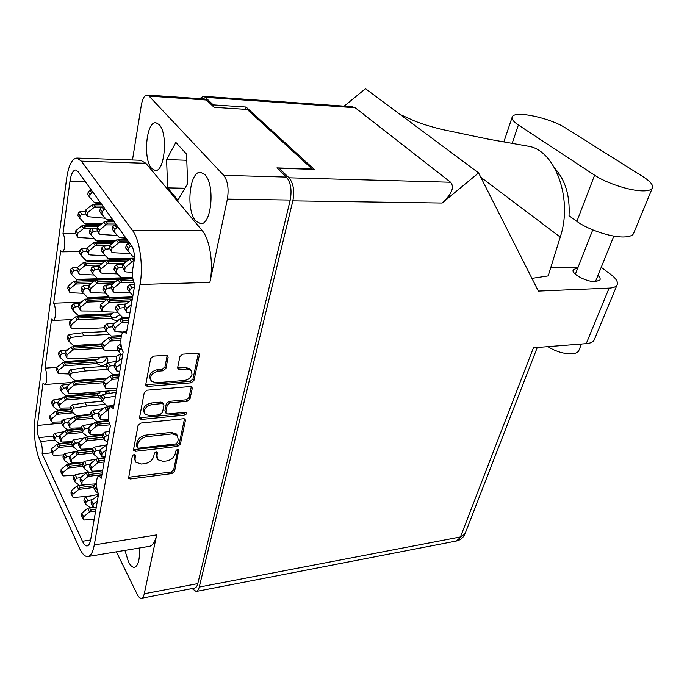 <?xml version="1.0" encoding="UTF-8"?>
<svg xmlns="http://www.w3.org/2000/svg" width="687" height="687" viewBox="0 0 687 687"><rect width="100%" height="100%" fill="white"/><g stroke="black" fill="none" stroke-linecap="round" stroke-linejoin="round"><path stroke-width="1.03" d="M124.922 550.399L128.469 561.837C130.436 565.693 132.436 567.522 134.472 567.307C138.293 565.839 139.925 559.398 139.384 548.003M159.135 124.579L155.932 122.775C146.262 121.084 142.836 159.229 151.621 168.384L155.176 170.488C164.717 172.437 168.263 133.209 159.135 124.579M204.898 174.653L200.63 172.308C189.466 170.737 185.696 210.368 195.761 220.965L200.484 223.679C211.493 225.491 215.366 184.648 204.898 174.653M184.494 380.452C188.401 379.799 190.917 377.73 192.025 374.243L191.046 370.362L186.881 368.996L179.642 369.537L178.045 369.005L177.675 367.545L179.917 356.527L182.785 354.166L197.418 353.178L198.938 353.685L199.324 355.196L193.932 380.521L191.132 382.831L147.834 386.412L146.125 385.836L145.781 384.454L150.659 358.52L153.57 356.124L166.074 355.282L167.705 355.84L168.1 357.334L165.91 368.421L163.042 370.782L158.199 371.152C151.638 373.05 149.388 376.416 151.449 381.251L155.958 382.771L184.494 380.452M186.907 413.505L186.684 412.586L185.584 412.234L167.783 413.978L166.142 413.445L165.833 412.14L167.242 405.167L170.041 402.857L187.225 401.268L189.998 398.975L192.248 388.43L191.905 387.03L190.351 386.532L147.121 390.19L144.261 392.543L139.555 417.567L139.856 418.847L141.591 419.413L184.975 415.103L186.907 413.505M85.394 181.772L69.954 181.428L62.981 233.666C65.875 237.702 65.171 252.378 62.139 251.837L60.705 250.712L53.698 303.207L81.306 302.168M127.911 258.836L127.739 259.875M121.444 297.48L121.298 298.347M62.981 233.666L75.467 233.623M53.698 303.207C56.343 307.398 55.862 320.846 53.105 320.443L51.577 319.12L45.024 368.163L56.952 367.339M105.746 391.212L105.274 394.063M69.954 181.428C71.062 174.077 72.951 170.264 75.639 170.007L78.189 171.776L131.895 246.332C134.102 250.154 134.807 255.246 134.008 261.627L132.746 269.055C131.947 275.341 132.651 280.451 134.858 284.392L126.365 333.453L124.167 331.821C120.38 331.478 119.641 346.772 123.162 351.95L113.355 408.628L111.036 406.721C107.67 406.524 107.215 420.435 110.401 425.725L101.324 478.186L98.928 476.022C95.922 475.936 95.691 488.697 98.576 494.039L90.727 539.389C89.988 543.434 88.778 545.615 87.12 545.933C85.531 546.071 83.977 544.516 82.44 541.262L90.624 539.973M140.663 160.277L145.859 163.291L202.047 230.42C209.964 239.291 213.829 264.65 209.844 282.4L140.045 284.47L94.291 544.911L156.679 534.898L144.279 593.791C143.677 596.505 142.733 597.999 141.453 598.283C140.019 598.446 138.602 597.14 137.202 594.358L116.378 551.816M156.679 534.898C155.107 541.897 152.677 545.71 149.388 546.337L87.85 556.547C84.973 556.788 82.165 553.954 79.417 548.037L40.044 461.501C35.174 448.937 33.474 434.759 34.951 418.941L66.596 178.74C68.554 165.473 71.98 158.585 76.875 158.079L140.861 160.286M209.844 282.4L227.38 199.093C229.003 188.796 227.775 180.87 223.704 175.322L149.062 96.103L147.155 95.046C144.485 95.21 142.553 98.524 141.359 104.999L132.471 159.994M183.523 418.735L140.904 423.055L138.087 425.382L133.544 449.538L133.81 450.724L135.554 451.282L177.667 446.413L180.372 444.171L185.404 420.538L185.104 419.242L183.523 418.735M135.107 458.59L135.442 455.026C134.137 454.313 133.08 454.717 132.282 456.237L128.563 478.401L130.315 478.951L171.913 473.566L174.575 471.359L178.783 449.882C177.547 449.238 176.542 449.65 175.778 451.101L175.211 453.806C173.966 457.654 171.089 460.032 166.572 460.951L163.12 461.381L157.83 459.723L156.997 455.979L157.357 452.424C156.086 451.745 155.056 452.158 154.274 453.643L153.733 456.366C152.523 460.256 149.603 462.669 144.991 463.596L141.462 464.034L135.932 462.274L134.24 457.044L135.253 461.054M147.155 95.046L204.477 98.962L206.538 100.01L214.121 107.318L247.226 109.448L312.207 169.054L276.921 167.894L286.436 177.074C290.773 182.441 292.035 190.101 290.223 200.046L197.787 583.624C197.117 586.286 196.087 587.763 194.687 588.063L141.453 598.283M51.817 452.742L42.13 453.824L82.44 541.262M42.13 453.824C42.568 449.238 42.079 445.142 40.653 441.535L54.78 440.049M53.268 436.142L38.841 437.628L40.653 441.535M38.841 437.628C37.442 434.081 36.952 430.019 37.381 425.451L61.529 423.098M45.024 368.163C47.446 372.466 47.154 384.866 44.655 384.565L43.041 383.045L37.381 425.451M145.859 163.291L81.384 161.162L132.557 230.549L202.047 230.42M81.384 161.162L76.875 158.079M87.85 556.547C90.796 555.972 92.943 552.09 94.291 544.911M140.045 284.47C143.497 266.084 139.787 239.746 132.557 230.549M157.16 458.572L156.104 454.451L156.584 452.055M128.332 477.276L171.011 472.038L173.674 469.831L177.985 449.53M134.24 457.044L134.695 454.639M133.536 449.599L176.739 444.91L179.444 442.677L184.494 418.838M137.314 446.936L137.512 447.769L138.722 448.156L175.726 443.931L177.624 442.359L178.234 439.474L177.332 435.498L172.188 433.883L146.769 436.649C142.054 437.55 139.092 439.998 137.872 444L137.314 446.936L136.438 445.391L137.348 447.495M177.109 435.146L176.396 434.004L171.261 432.389L172.188 433.883M136.438 445.391L136.996 442.462C138.207 438.469 141.17 436.022 145.876 435.12L171.261 432.389M165.902 413.059L164.906 410.646L166.306 403.681L169.096 401.371L186.263 399.8L189.037 397.515L191.312 386.644M139.53 417.739L184.03 413.626L185.894 412.234M151.87 404.531C145.524 406.403 143.274 409.641 145.137 414.244L149.706 415.755L159.71 414.768L162.51 412.466L163.901 405.476L163.575 404.145L161.926 403.604L151.87 404.531L150.951 403.037C144.614 404.892 142.372 408.13 144.236 412.732L144.476 413.136M162.896 403.054L160.998 402.118L161.926 403.604M150.951 403.037L160.998 402.118M150.719 380.091L150.513 379.765C148.461 374.93 150.702 371.573 157.254 369.683L162.089 369.323L164.957 366.961L167.173 355.462M190.771 369.958L190.067 368.928L185.902 367.554L186.881 368.996M177.632 367.94L185.902 367.554M145.747 384.746L190.153 381.388L192.953 379.078L198.371 353.316M177.967 200.2L187.628 183.609L186.563 154.146L175.855 142.432L166.589 159.564L167.637 187.886L177.967 200.2M184.932 188.238L167.637 187.886M186.787 160.277L166.589 159.564M129.74 243.344L128.125 243.49L126.176 245.199L125.704 248.059L132.866 256.552L134.369 257.084M109.516 248.823L105.609 249.183L103.763 250.807L103.342 253.52L108.177 258.621L134.351 258.2L129.757 258.844L123.007 264.358L122.544 267.166L124.802 271.125M133.956 261.919L131.947 261.953L125.171 267.492L124.699 270.309L125.051 271.494L126.082 271.932L132.411 272.301M131.947 246.418L130.332 246.564L128.375 248.282L127.902 251.15M134.36 256.526L132.866 256.552M132.711 258.226C131.827 259.282 132.239 259.866 133.948 259.978L131.947 261.953M123.007 264.358L125.171 267.492M554.933 168.47C565.375 180.114 570.073 195.872 569.034 215.744L576.891 221.394C588.029 229.647 610.786 237.273 623.53 236.981C628.794 236.903 632.083 235.856 633.414 233.838L633.843 232.79M594.598 175.202C606.2 183.068 629.532 190.737 642.397 190.874C647.704 190.969 650.975 190.119 652.221 188.324C653.689 185.456 650.744 181.651 643.358 176.911L565.779 128.108C550.33 117.941 515.044 110.332 512.304 116.713C511.205 118.774 513.232 121.53 518.384 125.008L594.598 175.202L576.891 221.394M579.029 350.009L578.686 350.859C577.698 352.508 575.56 353.487 572.245 353.796C564.293 354.071 556.152 351.684 547.822 346.652M577.793 267.982L573.37 269.622C570.365 273.409 586.646 282.271 595.62 281.627L599.923 280.013C600.575 278.776 599.923 277.247 597.948 275.41M594.538 339.129L594.118 340.142C592.924 342.126 590.288 343.294 586.226 343.646L533.438 347.777L460.462 536.933L199.256 587.067L292.851 200.853C294.671 190.874 293.401 183.189 289.038 177.796L279.094 168.238L278.767 169.672M289.038 177.796L450.603 182.244C454.665 187.156 451.84 194.086 442.145 203.034L478.599 172.909L538.35 291.082L609.111 288.128C613.233 287.922 615.861 286.926 616.986 285.131C618.403 282.271 616.351 278.724 610.846 274.491L601.228 267.303M578.145 267.088L550.682 267.827M526.422 145.902L528.071 146.185C555.053 149.843 573.19 198.741 560.24 237.092L548.174 275.899L531.927 278.381M478.599 172.909L365.501 88.692L344.178 106.141M450.603 182.244L355.162 107.722L205.387 97.339L213.228 104.879L212.97 106.21M205.387 97.339L203.361 96.309L199.711 98.636M192.034 588.57L196.156 591.481C197.555 591.181 198.586 589.704 199.256 587.067M213.228 104.879L246.075 107.035L314.217 169.388L279.094 168.238M246.075 107.035L245.585 109.345M351.984 106.683L355.162 107.722M560.24 237.092L480.788 177.237M557.904 174.635L558.96 173.39M61.864 398.58L53.62 399.868L52.023 401.268L51.723 403.432L53.26 406.515L57.682 410.208L70.589 409.272M101.539 395.308L97.949 395.214M70.761 409.598L55.553 411.221L50.005 415.781L49.704 417.911L51.25 421.423M73.08 412.818L57.098 414.304L51.516 418.881L51.37 421.681L52.452 422.136L61.667 421.904M58.077 402.479L55.166 402.934L53.569 404.342L53.26 406.515M70.478 409.048L57.682 410.208M57.957 410.766C57.158 411.779 57.442 412.355 58.824 412.501L57.098 414.304M100.886 394.965L101.307 395.721M50.005 415.781L51.516 418.881M71.646 411.315L58.824 412.501M93.355 423.716L82.998 425.485L81.289 426.988L80.929 429.272L82.689 432.673L87.283 436.511L102.543 435.111M102.5 435.36L84.827 437.43L78.876 442.325L78.687 445.296L80.285 448.456M103.874 438.976L86.579 440.839L80.611 445.751L80.422 448.731L81.53 449.178L92.505 448.731M88.357 428.259L84.767 428.877L83.05 430.388L82.689 432.673M102.578 434.897L87.283 436.511M87.404 436.949C86.579 438.066 86.914 438.71 88.4 438.864L86.579 440.839M78.876 442.325L80.611 445.751M102.981 437.31L88.4 438.864M90.074 464.068L86.27 464.79L84.553 466.301L84.192 468.543L88.769 472.184L75.209 474.734L73.543 476.194L73.2 478.367L74.883 481.853L79.391 485.348L87.979 484.361M88.709 484.318L77.047 485.949L71.259 490.733L71.053 493.498L72.599 496.77M93.655 487.487L78.73 489.445L72.916 494.245L72.719 497.019L73.835 497.448L89.842 496.134M80.757 477.465L76.901 478.212L75.227 479.681L74.883 481.853M86.184 484.464L79.391 485.348M79.555 485.503C78.747 486.636 79.065 487.298 80.508 487.469L78.73 489.445M71.259 490.733L72.916 494.245M93.956 485.709L80.508 487.469M105.961 356.793L107.309 357.815C108.881 361.723 107.069 364.376 101.865 365.776L97.906 364.29L97.442 363.526L64.037 365.827L58.326 370.516L58.189 373.513L69.009 373.994M106.365 357C105.987 360.228 103.926 362.178 100.165 362.839L96.815 361.946M65.102 353.358L62.122 353.762L60.473 355.213L60.155 357.489L64.655 361.525L66.141 361.74L97.168 359.662L100.637 357.137M67.652 349.829L60.508 350.791L58.876 352.233L58.558 354.509L60.155 357.489M97.442 363.526L95.854 360.271L62.44 362.839L56.738 367.511L56.428 369.752L58.043 373.239M98.121 359.284L64.655 361.525M116.91 355.883L115.957 361.508M121.427 354.38L119.701 354.475M64.904 362.358C64.089 363.346 64.389 363.912 65.806 364.041L64.037 365.827M56.738 367.511L58.326 370.516M96.807 361.929L65.806 364.041M120.337 354.44L119.358 359.997M72.693 417.876L63.453 419.413L61.821 420.848L61.504 423.037L63.101 426.258L67.575 429.942L81.006 428.791M80.963 429.066L65.351 430.861L59.675 435.524L59.357 437.679L60.971 441.337M82.577 432.467L66.957 434.081L61.263 438.77L61.091 441.595L62.182 442.042L72.006 441.689M68.211 422.093L65.067 422.625L63.427 424.068L63.101 426.258M81.04 428.576L67.575 429.942M67.807 430.397C67 431.453 67.3 432.063 68.709 432.209L66.957 434.081M59.675 435.524L61.263 438.77M81.762 430.878L68.709 432.209M112.342 375.514L116.266 375.179M106.141 366.283L83.634 367.871L70.761 369.726L69.086 371.203L68.752 373.513L70.426 376.631L74.977 380.658L106.983 378.494M106.365 379.001L72.65 381.895L66.819 386.669L66.493 388.945L68.176 392.578M103.428 382.728L74.325 385.021L68.477 389.821L68.331 392.852L69.413 393.316L81.916 393.196L116.524 390.31M107.593 369.348L85.36 370.963L72.444 372.843L70.761 374.321L70.426 376.631M107.37 378.168L74.977 380.658M75.166 381.405C74.351 382.444 74.668 383.028 76.12 383.166L74.325 385.021M83.634 367.871L85.36 370.963M66.819 386.669L68.477 389.821M103.935 380.993L76.12 383.166M84.089 438.031L73.732 439.86L72.066 441.329L71.723 443.544L73.406 446.911L77.932 450.578L92.436 449.135M92.41 449.324L75.587 451.393L69.782 456.177L69.447 458.349L71.13 462.162M93.166 452.956L77.27 454.768L71.448 459.569L71.259 462.42L72.367 462.866L82.929 462.36M78.833 442.608L75.424 443.218L73.749 444.695L73.406 446.911M92.47 448.954L77.932 450.578M78.103 450.93C77.287 452.029 77.605 452.664 79.057 452.827L77.27 454.768M69.782 456.177L71.448 459.569M92.324 451.325L79.057 452.827M116.18 392.337L103.033 394.415L101.229 395.995L100.826 398.451L102.758 401.912L107.49 406.111L113.844 405.802M113.784 406.189L104.767 407.279L98.516 412.423L98.112 414.836L100.053 418.864M108.598 410.568L106.7 410.749L100.422 415.918L100.019 418.331L100.216 419.156L101.332 419.602L108.512 419.431M115.51 396.184L104.974 397.859L103.162 399.456L102.758 401.912M113.896 405.528L107.49 406.111M107.498 406.764C106.648 407.906 107.017 408.55 108.589 408.713L106.7 410.749M98.516 412.423L100.422 415.918M109.164 408.662L108.589 408.713M108.28 390.997L109.439 393.402M107.679 391.049L106.236 393.909M66.656 387.794L63.59 388.258L61.959 389.701L61.632 391.933L66.124 395.789L98.55 393.333L100.817 391.624M101.187 396.244L97.846 395.119M70.16 383.939L61.985 385.167L60.353 386.601L60.027 388.833L61.632 391.933M101.178 399.087L99.22 397.807L97.228 393.831L63.9 396.906L58.206 401.577L57.897 403.776L59.511 407.348M98.816 397.146L65.497 400.014L59.795 404.703L59.64 407.614L60.722 408.078L70.34 407.906M99.503 392.99L66.124 395.789M66.356 396.442C65.548 397.464 65.849 398.048 67.266 398.185L65.497 400.014M58.206 401.577L59.795 404.703M98.189 395.549L67.266 398.185M102.947 348.111L72.848 349.958L66.991 354.758L66.854 357.884L67.927 358.348L80.465 358.468L116.575 356.089L120.998 353.968M106.588 331.52L82.174 332.817L69.267 334.466L67.592 335.943L67.257 338.296L68.923 341.293L73.5 345.509L101.925 344.17M101.831 344.771L71.173 346.952L65.334 351.735L64.999 354.045L66.699 357.592M109.525 334.38L83.9 335.78L70.95 337.454L69.267 338.94L68.923 341.293M101.985 343.818L73.5 345.509M73.698 346.454C72.874 347.45 73.191 348.017 74.643 348.146L72.848 349.958M82.174 332.817L83.9 335.78M65.334 351.735L66.991 354.758M101.985 346.488L74.643 348.146M75.261 451.66L64.913 453.54L63.281 454.974L62.964 457.113L64.569 460.453L69.026 463.965L82.869 462.488M82.826 462.634L66.794 464.687L61.126 469.35L60.954 472.098L62.423 475.215M83.05 466.267L68.408 468.019L62.723 472.708L62.534 475.456L63.642 475.893L74.041 475.327M69.765 456.271L66.527 456.864L64.896 458.306L64.569 460.453M82.38 462.385L69.026 463.965M69.25 464.232C68.442 465.322 68.743 465.949 70.16 466.112L68.408 468.019M61.126 469.35L62.723 472.708M82.492 464.644L70.16 466.112M102.397 401.277L85.094 402.805L72.247 404.858L70.581 406.335L70.237 408.593L71.92 411.839L76.455 415.687L90.778 414.57M90.942 414.879L74.119 416.708L68.305 421.492L67.97 423.707L69.662 427.434M93.14 418.289L75.802 419.955L69.962 424.755L69.791 427.7L70.89 428.156L81.152 427.864M105.48 404.334L86.82 406.008L73.938 408.095L72.255 409.572L71.92 411.839M90.658 414.347L76.455 415.687M76.635 416.228C75.819 417.301 76.137 417.911 77.588 418.065L75.802 419.955M85.094 402.805L86.82 406.008M68.305 421.492L69.962 424.755M91.921 416.691L77.588 418.065M105.901 444.996L94.274 447.108L92.522 448.645L92.135 450.964L93.982 454.528L98.627 458.341L104.853 457.791M104.819 457.946L96.043 459.148L89.954 464.172L89.739 467.169L91.423 470.501M104.123 461.973L97.88 462.72L91.775 467.761L91.551 470.767L92.685 471.205L102.621 470.681M100.027 449.951L96.128 450.663L94.368 452.209L93.982 454.528M104.879 457.611L98.627 458.341M98.688 458.667C97.855 459.835 98.198 460.505 99.727 460.676L97.88 462.72M89.954 464.172L91.775 467.761M104.45 460.118L99.727 460.676M103.093 408.653L92.754 410.354L91.002 411.899L90.615 414.261L92.462 417.696L97.125 421.706L108.752 420.796M108.812 421.097L94.54 422.745L88.443 427.769L88.245 430.861L89.911 434.047M109.954 424.815L96.378 426.18L90.255 431.221L90.057 434.33L91.173 434.777L102.664 434.399M98.396 413.145L94.608 413.772L92.848 415.326L92.462 417.696M108.709 420.564L97.125 421.706M97.193 422.247C96.352 423.381 96.704 424.025 98.232 424.18L96.378 426.18M88.443 427.769L90.255 431.221M109.319 423.08L98.232 424.18M97.992 458.779L84.501 461.269L82.792 462.772L82.431 465.013L84.192 468.543M102.612 470.724L86.304 472.888L80.37 477.783L80.01 479.99L81.77 483.966M101.925 474.683L88.065 476.417L82.105 481.338L81.899 484.223L83.024 484.653L95.15 483.931M99.752 470.827L90.255 472.149L101.839 470.724M88.881 472.424C88.056 473.575 88.391 474.236 89.877 474.408L88.065 476.417M80.37 477.783L82.105 481.338M102.243 472.871L89.877 474.408M109.431 431.324L104.57 432.183L102.775 433.763L102.363 436.159L104.295 439.766L107.498 442.48M107.146 444.498L100.044 449.83L99.821 452.956L101.582 456.314M106.21 449.951L101.959 453.463L101.728 456.597L104.999 456.932M108.726 435.378L106.511 435.773L104.707 437.361L104.295 439.766M100.044 449.83L101.959 453.463M96.489 483.571L94.033 485.254L93.655 487.512L95.493 491.214L98.275 493.395M98.37 495.25L91.457 500.437L91.225 503.339L92.917 506.817M97.417 500.737L93.286 504.155L92.9 506.388L94.188 507.495L96.274 507.341M96.798 487.744L95.493 491.214M91.457 500.437L93.286 504.155M98.516 494.374L85.987 496.924L84.286 498.418L83.926 500.608L85.686 504.267L90.246 507.727L93.415 507.367M90.744 507.702L87.781 508.217L81.856 513.112L81.633 515.903L83.256 519.346M95.639 510.999L89.542 511.875L83.599 516.787L83.367 519.587L84.501 520.007L94.213 519.235M92.462 499.604L87.764 500.565L86.055 502.077L85.686 504.267M93.286 507.298L90.246 507.727M90.349 507.762C89.533 508.947 89.868 509.634 91.354 509.823L89.542 511.875M81.856 513.112L83.599 516.787M95.957 509.161L91.354 509.823M64.338 431.685L55.072 433.282L53.474 434.682L53.174 436.803L54.711 439.989L59.116 443.527L71.912 442.334M71.877 442.557L56.987 444.343L51.448 448.903L51.147 450.99L52.684 454.596M72.934 445.957L58.532 447.538L52.968 452.115L52.805 454.837L53.887 455.283L63.307 454.88M59.614 435.944L56.617 436.46L55.02 437.868L54.711 439.989M71.937 442.145L59.116 443.527M59.383 443.896C58.584 444.944 58.876 445.545 60.258 445.691L58.532 447.538M51.448 448.903L52.968 452.115M72.152 444.403L60.258 445.691M134.652 284.075L129.731 284.607L127.791 286.316L127.318 289.107L132.874 295.874M132.282 299.3L124.613 305.045L124.141 307.785L126.391 311.855M131.363 304.59L126.777 308.351L126.614 312.207L129.955 312.731M134.3 287.595L131.938 287.853L129.989 289.57L129.508 292.37M124.613 305.045L126.777 308.351M120.998 344.393L119.504 344.599L117.614 346.257L117.168 348.884L119.263 352.294L122.561 355.471M122.071 358.305L114.626 363.878L114.188 366.463L116.301 370.551M121.135 363.672L116.687 367.33L116.498 370.877L119.813 371.332M121.625 347.991L119.71 349.657L119.263 352.294M114.626 363.878L116.687 367.33M123.128 264.263L116.335 264.933L114.446 266.59L113.999 269.338L116.086 272.438L120.981 277.565L122.544 278.046L132.685 277.78M132.84 278.75L118.035 279.652L111.474 285.019L111.036 287.724L113.175 291.606M133.828 282.374L120.113 282.769L113.527 288.154L113.089 290.859L113.398 291.958L114.446 292.404L130.101 292.98M122.535 267.595L118.43 268.007L116.532 269.682L116.086 272.438M132.617 277.265L120.981 277.565M120.903 279.068C120.027 280.116 120.423 280.7 122.08 280.82L120.113 282.769M111.474 285.019L113.527 288.154M133.235 280.511L122.08 280.82M114.987 322.95L106.76 323.981L104.922 325.595L104.51 328.188L106.485 331.426L111.294 336.089L121.359 335.926M121.213 336.63L108.434 337.781L102.123 342.959L101.71 345.501L103.72 349.417M120.826 340.391L110.478 340.984L104.081 346.239L103.668 348.79L103.917 349.743L104.999 350.198L118.087 350.379M112.694 326.711L108.752 327.21L106.914 328.833L106.485 331.426M121.462 335.522L111.294 336.089M111.277 337.18C110.418 338.27 110.787 338.88 112.402 339.017L110.478 340.984M102.123 342.959L104.081 346.239M120.946 338.528L112.402 339.017M126.013 303.903L117.924 304.848L116.034 306.505L115.588 309.193L117.675 312.448L122.552 317.351L129.13 317.488M128.993 318.287L119.598 319.163L113.054 324.53L112.616 327.175L114.738 331.16M128.332 322.109L121.685 322.435L115.115 327.819L114.952 331.495L123.316 332.122M124.175 307.596L120.019 308.085L118.121 309.751L117.675 312.448M129.208 317.042L122.552 317.351M122.466 318.588C121.59 319.687 121.985 320.297 123.643 320.434L121.685 322.435M113.054 324.53L115.115 327.819M128.667 320.194L123.643 320.434M98.585 269.089L94.995 269.45L93.192 271.03L92.797 273.641L97.563 278.51L99.1 278.956L132.711 277.969M99.083 265.929L93.097 266.522L91.302 268.102L90.916 270.704L92.797 273.641M119.306 279.343L97.631 279.918L94.918 280.476L88.683 285.577L88.297 288.136L90.229 291.786M114.008 282.941L96.807 283.43L90.547 288.549L90.16 291.116L90.435 292.121L91.474 292.585L105.515 293.16M121.668 277.874L97.563 278.51M97.631 279.918C96.773 280.914 97.133 281.472 98.696 281.584L96.807 283.43M88.683 285.577L90.547 288.549M116.266 281.095L98.696 281.584M103.591 207.045L102.045 207.156L100.199 208.779L99.778 211.544L101.762 214.327L106.665 219.694L108.177 220.269L113.132 220.287M114.008 221.497L106.631 221.48L103.831 222.073L97.417 227.294L97.013 230.008L99.065 233.64M114.471 224.889L105.815 224.881L99.375 230.128L98.962 232.841L99.314 234.001L100.311 234.447L117.451 235.486M105.592 209.81L104.029 209.921L102.174 211.553L101.762 214.327M112.694 219.677L106.614 219.651M106.631 221.48C105.755 222.433 106.133 222.957 107.747 223.052L105.815 224.881M97.417 227.294L99.375 230.128M115.133 223.069L107.747 223.052M122.217 317.016L120.766 318.888M118.044 320.443L116.326 320.752L112.419 319.275L111.775 318.236L77.262 319.841L71.311 324.711L70.967 327.098L71.199 327.965L72.255 328.438L84.956 328.764L104.57 327.768M120.002 314.783L114.497 317.875L111.251 316.982M78.558 306.514L75.372 306.883L73.664 308.386L73.311 310.816L77.94 315.247L79.443 315.591L111.517 314.165L114.076 312.147M79.993 303.242L73.646 303.963L71.946 305.466L71.603 307.888L73.311 310.816M111.775 318.236L110.1 314.947L75.544 316.905L69.619 321.748L69.275 324.135L71.027 327.665M112.522 313.719L77.94 315.247M78.112 316.381C77.279 317.368 77.605 317.918 79.082 318.038L77.262 319.841M69.619 321.748L71.311 324.711M111.122 316.578L79.082 318.038M121.161 259.978L122.174 258.93M87.086 248.256L81.581 248.746L79.829 250.291L79.469 252.85L81.264 255.65L85.969 260.485L87.507 260.974L105.841 260.656M104.321 261.653L86.107 261.979L83.462 262.528L77.373 267.492L77.013 270.017L78.859 273.52M100.165 265.053L85.257 265.345L79.142 270.326L78.782 272.859L79.065 273.847L80.087 274.311L94.136 275.015M86.82 251.219L83.385 251.536L81.633 253.082L81.264 255.65M121.359 259.892L85.969 260.485M86.107 261.979C85.257 262.932 85.6 263.456 87.12 263.559L85.257 265.345M77.373 267.492L79.142 270.326M102.337 263.284L87.12 263.559M117.838 361.242L108.323 362.607L106.485 364.222L106.064 366.755L108.057 370.147L112.84 374.587L119.272 374.432M119.186 374.956L110.04 375.978L103.677 381.208L103.265 383.698L105.266 387.708M118.508 378.872L112.024 379.379L105.635 384.626L105.223 387.125L105.446 388.018L106.545 388.464L116.859 388.395M114.368 365.398L110.315 365.982L108.477 367.605L108.057 370.147M119.332 374.097L112.84 374.587M112.814 375.445C111.955 376.57 112.333 377.206 113.939 377.352L112.024 379.379M103.677 381.208L105.635 384.626M118.834 376.983L113.939 377.352M109.826 245.706L103.625 246.255L101.779 247.878L101.367 250.583L103.342 253.52M128.512 259.858L108.185 260.201L105.394 260.785L98.997 266.006L98.585 268.669L100.62 272.387M124.149 263.422L107.378 263.739L100.946 268.986L100.534 271.648L100.852 272.73L101.874 273.186L117.486 273.907M108.185 260.201C107.318 261.206 107.687 261.756 109.302 261.867L107.378 263.739M108.177 258.621L109.74 259.136L129.877 258.81M98.997 266.006L100.946 268.986M126.434 261.558L109.302 261.867M130.504 297.153L129.852 298.038M89.293 285.071L83.118 285.732L81.375 287.269L81.006 289.785L82.801 292.714L87.498 297.351L109.327 297.024M110.813 297.789L84.982 299.163L78.902 304.126L78.541 306.6L80.379 310.189M104.372 301.447L86.777 302.108L80.68 307.098L80.319 309.571L80.568 310.507L81.616 310.971L102.243 311.108M88.288 288.291L84.93 288.652L83.17 290.197L82.801 292.714M108.907 296.595L87.498 297.351M87.618 298.622C86.777 299.609 87.112 300.167 88.64 300.279L86.777 302.108M120.714 298.373L120.38 297.72M78.902 304.126L80.68 307.098M106.605 299.618L88.64 300.279M97.305 228.041L91.543 228.513L89.739 230.093L89.353 232.747L96.017 240.613L97.563 241.163L115.167 241.034M113.827 242.125L96.094 242.262L93.38 242.837L87.129 247.93L86.751 250.54L88.692 254.113M109.86 245.508L95.261 245.645L88.992 250.764L88.606 253.383L88.915 254.456L89.928 254.911L105.463 255.762M97.219 230.978L93.432 231.287L91.629 232.876L91.234 235.547M115.845 240.484L96.017 240.613M96.094 242.262C95.235 243.224 95.587 243.748 97.159 243.842L95.261 245.645M87.129 247.93L88.992 250.764M111.878 243.722L97.159 243.842M121.204 278.372L121.367 279.051M119.332 278.424L118.945 279.351M77.021 270.429L73.861 270.747L72.144 272.25L71.8 274.731L76.437 279.351L77.949 279.781L110.641 278.656M77.442 267.441L72.135 267.956L70.426 269.459L70.083 271.932L71.8 274.731M96.189 280.167L74.05 281.223L68.107 286.067L67.773 288.506L69.524 291.949M91.096 283.602L75.759 284.04L69.799 288.901L69.456 291.348L69.713 292.267L70.744 292.739L83.402 293.315M98.198 278.785L76.437 279.351M130.144 278.141L130.023 278.819M76.618 280.691C75.785 281.644 76.111 282.168 77.588 282.28L75.759 284.04M68.107 286.067L69.799 288.901M93.252 281.842L77.588 282.28M116.326 224.718L114.738 224.847L112.848 226.512L112.402 229.321L114.489 232.249L119.444 237.659L126.013 238.174M126.846 239.325L116.464 239.978L109.886 245.345L109.448 248.101L111.603 251.897M129.379 242.846L118.542 242.932L111.938 248.325L111.5 251.09L111.852 252.258L112.857 252.704L130.152 253.597M118.422 227.629L116.833 227.766L114.935 229.432L114.489 232.249M125.592 237.59L119.401 237.625M119.332 239.377C118.456 240.381 118.842 240.931 120.508 241.034L118.542 242.932M109.886 245.345L111.938 248.325M128.04 240.982L120.508 241.034M112.17 284.452L105.197 285.199L103.351 286.814L102.938 289.459L104.922 292.55L109.74 297.437L111.285 297.849L132.66 297.076M132.514 297.935L106.949 299.334L100.56 304.564L100.147 307.166L102.174 310.971M128.718 301.679L108.932 302.443L102.518 307.69L102.105 310.292L102.38 311.314L103.436 311.769L117.529 312.216M111.019 287.853L107.189 288.274L105.343 289.897L104.922 292.55M132.746 296.612L109.74 297.437M109.731 298.768C108.872 299.815 109.242 300.391 110.856 300.52L108.932 302.443M100.56 304.564L102.518 307.69M131.062 299.764L110.856 300.52M85.411 211.235L80.044 211.622L78.284 213.168L77.923 215.778L84.441 223.481L85.978 224.056L101.375 224.082M99.993 225.207L84.587 225.19L81.942 225.757L75.836 230.72L75.476 233.297L77.339 236.714M92.573 228.428L83.728 228.436L77.605 233.417L77.245 236.002L77.562 237.058L78.558 237.513L94.007 238.483M85.574 213.992L81.847 214.267L80.087 215.812L79.718 218.44M102.071 223.515L84.441 223.481M84.587 225.19C83.737 226.1 84.072 226.607 85.6 226.693L83.728 228.436M75.836 230.72L77.605 233.417M98.155 226.701L85.6 226.693M91.5 190.247L89.971 190.342L88.176 191.931L87.79 194.644L89.662 197.289L94.514 202.622L96.017 203.223L100.886 203.283M101.788 204.537L94.548 204.46L91.835 205.044L85.574 210.136L85.188 212.807L87.155 216.285M100.706 207.783L93.715 207.714L87.429 212.824L87.395 216.645L105.351 218.268M93.389 192.884L91.869 192.978L90.057 194.567L89.662 197.289M100.431 202.648L94.463 202.579M94.548 204.46C93.69 205.37 94.042 205.877 95.613 205.963L93.715 207.714M85.574 210.136L87.429 212.824M102.87 206.04L95.613 205.963M144.279 593.791L197.787 583.624M290.223 200.046L227.38 199.093M223.704 175.322L286.436 177.074M206.538 100.01L149.062 96.103M156.876 452.115L157.546 453.257M156.104 454.451L156.997 455.979M178.268 449.573L178.972 450.732M173.674 469.831L174.575 471.359M171.011 472.038L171.913 473.566M129.465 477.388L130.315 478.951M134.995 454.717L135.622 455.842M184.46 419.053L185.404 420.538M179.444 442.677L180.372 444.171M176.739 444.91L177.667 446.413M134.686 449.736L135.554 451.282M145.876 435.12L146.769 436.649M136.996 442.462L137.872 444M191.269 386.979L192.248 388.43M189.037 397.515L189.998 398.975M186.263 399.8L187.225 401.268M169.096 401.371L170.041 402.857M166.306 403.681L167.242 405.167M164.906 410.646L165.833 412.14M184.03 413.626L184.975 415.103M140.689 417.902L141.591 419.413M167.13 355.883L168.1 357.334M164.957 366.961L165.91 368.421M162.089 369.323L163.042 370.782M157.254 369.683L158.199 371.152M178.672 368.086L179.642 369.537M198.328 353.779L199.324 355.196M192.953 379.078L193.932 380.521M190.153 381.388L191.132 382.831M146.915 384.926L147.834 386.412M129.697 258.896L131.887 262.005M126.176 245.199L128.375 248.282M128.125 243.49L130.332 246.564M122.544 267.166L124.699 270.309M586.226 343.646L609.111 288.128M442.145 203.034L292.851 200.853M465.211 533.31L456.314 541.021C460.324 540.145 463.184 537.827 464.91 534.082L537.26 347.476M512.141 143.428L518.384 125.008M55.501 411.255L57.047 414.347M52.023 401.268L53.569 404.342M53.62 399.868L55.166 402.934M49.704 417.911L51.224 421.011M84.767 437.473L86.528 440.882M81.289 426.988L83.05 430.388M82.998 425.485L84.767 428.877M78.524 444.575L80.259 448.01M76.996 485.992L78.679 489.488M73.543 476.194L75.227 479.681M75.209 474.734L76.901 478.212M70.924 492.862L72.582 496.383M62.388 362.882L63.985 365.87M58.876 352.233L60.473 355.213M60.508 350.791L62.122 353.762M56.428 369.752L58.009 372.758M65.299 430.904L66.905 434.124M61.821 420.848L63.427 424.068M63.453 419.413L65.067 422.625M59.357 437.679L60.945 440.925M72.59 381.938L74.273 385.063M69.086 371.203L70.761 374.321M70.761 369.726L72.444 372.843M66.493 388.945L68.142 392.097M75.536 451.436L77.219 454.811M72.066 441.329L73.749 444.695M73.732 439.86L75.424 443.218M69.447 458.349L71.105 461.75M104.716 407.322L106.648 410.792M101.229 395.995L103.162 399.456M103.033 394.415L104.974 397.859M98.112 414.836L100.019 418.331M63.839 396.949L65.445 400.057M60.353 386.601L61.959 389.701M61.985 385.167L63.59 388.258M57.897 403.776L59.477 406.902M71.113 346.995L72.788 350.001M67.592 335.943L69.267 338.94M69.267 334.466L70.95 337.454M64.999 354.045L66.656 357.077M66.742 464.73L68.356 468.062M63.281 454.974L64.896 458.306M64.913 453.54L66.527 456.864M60.817 471.462L62.397 474.82M74.067 416.751L75.742 420.006M70.581 406.335L72.255 409.572M72.247 404.858L73.938 408.095M67.97 423.707L69.627 426.988M95.982 459.191L97.829 462.763M92.522 448.645L94.368 452.209M94.274 447.108L96.128 450.663M89.576 466.447L91.397 470.037M94.48 422.788L96.326 426.232M91.002 411.899L92.848 415.326M92.754 410.354L94.608 413.772M88.065 430.088L89.877 433.557M86.253 472.931L88.013 476.469M82.792 462.772L84.553 466.301M84.501 461.269L86.27 464.79M80.01 479.99L81.753 483.545M106.236 444.721L106.897 445.966M102.775 433.763L104.707 437.361M104.57 432.183L106.511 435.773M99.649 452.183L101.556 455.816M97.477 495.456L98.112 496.727M94.033 485.254L95.888 488.946M95.785 483.708L96.541 485.22M91.079 502.661L92.9 506.388M87.721 508.26L89.49 511.918M84.286 498.418L86.055 502.077M85.987 496.924L87.764 500.565M81.495 515.267L83.239 518.951M56.935 444.386L58.481 447.581M53.474 434.682L55.02 437.868M55.072 433.282L56.617 436.46M51.147 450.99L52.667 454.201M131.286 299.584L132.033 300.708M127.791 286.316L129.989 289.57M129.731 284.607L131.938 287.853M124.141 307.785L126.305 311.099M121.101 358.562L121.822 359.73M117.614 346.257L119.71 349.657M119.504 344.599L121.599 348M114.188 366.463L116.249 369.915M117.975 279.703L120.053 282.812M114.446 266.59L116.532 269.682M116.335 264.933L118.43 268.007M111.036 287.724L113.089 290.859M108.434 337.781L110.418 341.035M104.922 325.595L106.914 328.833M106.76 323.981L108.752 327.21M101.71 345.501L103.668 348.79M119.538 319.215L121.625 322.478M116.034 306.505L118.121 309.751M117.924 304.848L120.019 308.085M112.616 327.175L114.669 330.473M94.858 280.528L96.747 283.482M91.302 268.102L93.192 271.03M93.097 266.522L94.995 269.45M88.297 288.136L90.16 291.116M103.771 222.124L105.755 224.924M100.199 208.779L102.174 211.553M102.045 207.156L104.029 209.921M97.013 230.008L98.962 232.841M75.493 316.947L77.21 319.884M71.946 305.466L73.664 308.386M73.646 303.963L75.372 306.883M69.275 324.135L70.967 327.098M83.41 262.571L85.205 265.388M79.829 250.291L81.633 253.082M81.581 248.746L83.385 251.536M77.013 270.017L78.782 272.859M109.98 376.029L111.964 379.43M106.485 364.222L108.477 367.605M108.323 362.607L110.315 365.982M103.265 383.698L105.223 387.125M105.334 260.828L107.318 263.782M101.779 247.878L103.763 250.807M103.625 246.255L105.609 249.183M98.585 268.669L100.534 271.648M84.922 299.206L86.725 302.16M81.375 287.269L83.17 290.197M83.118 285.732L84.93 288.652M78.541 306.6L80.319 309.571M93.32 242.88L95.201 245.697M89.739 230.093L91.629 232.876M91.543 228.513L93.432 231.287M86.751 250.54L88.606 253.383M73.99 281.266L75.707 284.083M70.426 269.459L72.144 272.25M72.135 267.956L73.861 270.747M67.773 288.506L69.456 291.348M116.395 240.029L118.482 242.983M112.848 226.512L114.935 229.432M114.738 224.847L116.833 227.766M109.448 248.101L111.5 251.09M106.889 299.386L108.872 302.486M103.351 286.814L105.343 289.897M105.197 285.199L107.189 288.274M100.147 307.166L102.105 310.292M81.882 225.8L83.677 228.479M78.284 213.168L80.087 215.812M80.044 211.622L81.847 214.267M75.476 233.297L77.245 236.002M91.775 205.095L93.655 207.757M88.176 191.931L90.057 194.567M89.971 190.342L91.869 192.978M85.188 212.807L87.043 215.503M176.396 434.004L177.332 435.498M162.647 402.659L163.575 404.145M190.067 368.928L191.046 370.362M145.859 385.398L146.125 385.836M124.167 331.821L126.674 331.692M111.036 406.721L113.733 406.472M98.928 476.022L101.753 475.662M44.655 384.565L71.972 382.453M62.139 251.837L79.64 251.622M53.105 320.443L72.298 319.558M112.745 317.686L116.335 317.523M578.686 350.859L581.494 344.015M573.37 269.622L573.164 270.146M613.843 236.088L595.431 281.636M592.752 229.887L575.345 274.216M528.071 146.185L488.345 139.16L441.045 129.259C426.79 125.506 423.879 124.416 415.644 121.444L400.126 114.48M456.314 541.021L196.156 591.481M352.165 106.7L203.361 96.309M616.986 285.131L594.118 340.142M503.854 141.96L512.004 117.606M633.414 233.838L652.221 188.324M97.331 363.294L97.906 364.29M98.645 396.785L99.22 397.807M111.801 318.296L112.419 319.275"/></g></svg>

